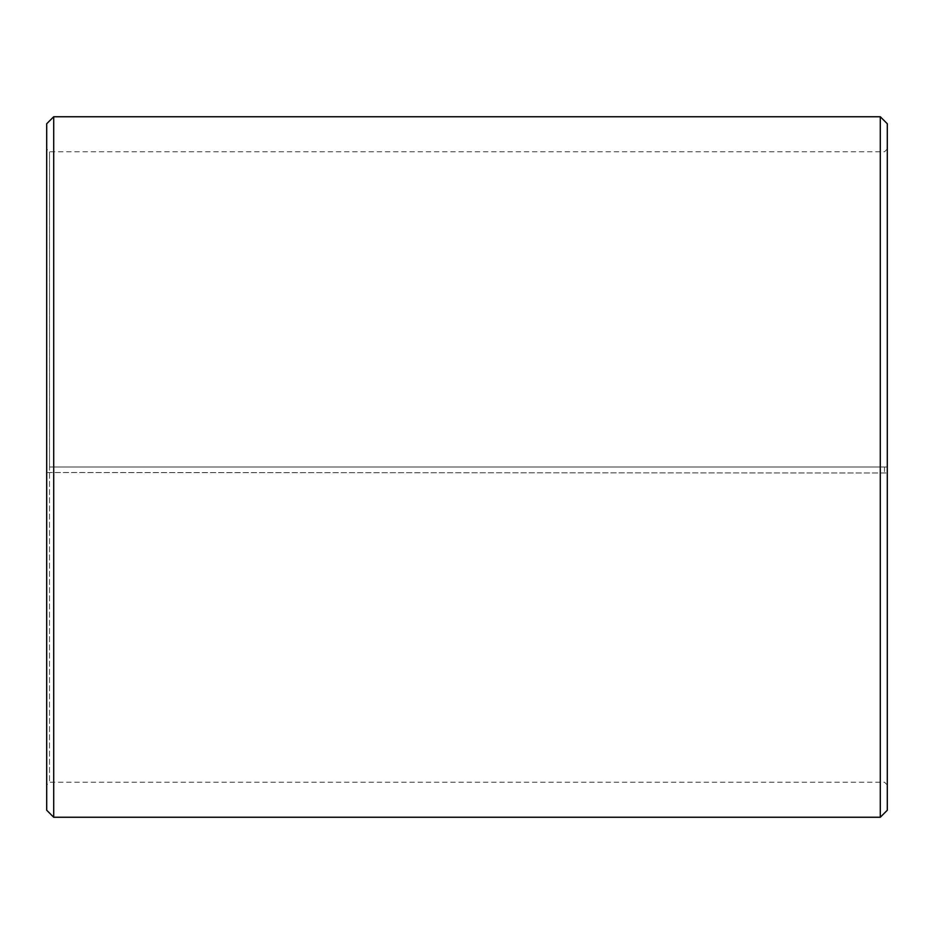 <?xml version="1.0" encoding="UTF-8"?>
<svg xmlns="http://www.w3.org/2000/svg" width="934" height="934" viewBox="0 0 934 934"><rect width="100%" height="100%" fill="white"/><g stroke="black" fill="none" stroke-linecap="round" stroke-linejoin="round"><path stroke-width="0.7" stroke-dasharray="4.67 3.5" d="M49.502 467L887.3 467L49.502 467L49.502 151.775L49.502 782.225L49.502 472.499L46.7 472.546L887.3 472.989L49.502 472.499M884.498 467L884.498 472.499M887.3 123.755L887.3 472.546M880.295 467L880.295 116.75M53.705 467L53.705 116.75M887.3 785.027L884.498 782.225L49.502 782.225L46.7 785.027L46.7 123.755M46.7 785.027L46.7 472.546M46.7 810.245L46.7 472.989M53.705 817.25L53.705 473.118M880.295 817.25L880.295 473.118M887.3 810.245L887.3 472.989M887.3 148.973L884.498 151.775L49.502 151.775L46.7 148.973"/><path stroke-width="1.4" d="M887.3 123.755L887.3 810.245L880.295 817.25L880.295 116.75L887.3 123.755M53.705 817.25L46.7 810.245L46.7 123.755L53.705 116.75L53.705 817.25L880.295 817.25M53.705 116.75L880.295 116.75"/></g></svg>
